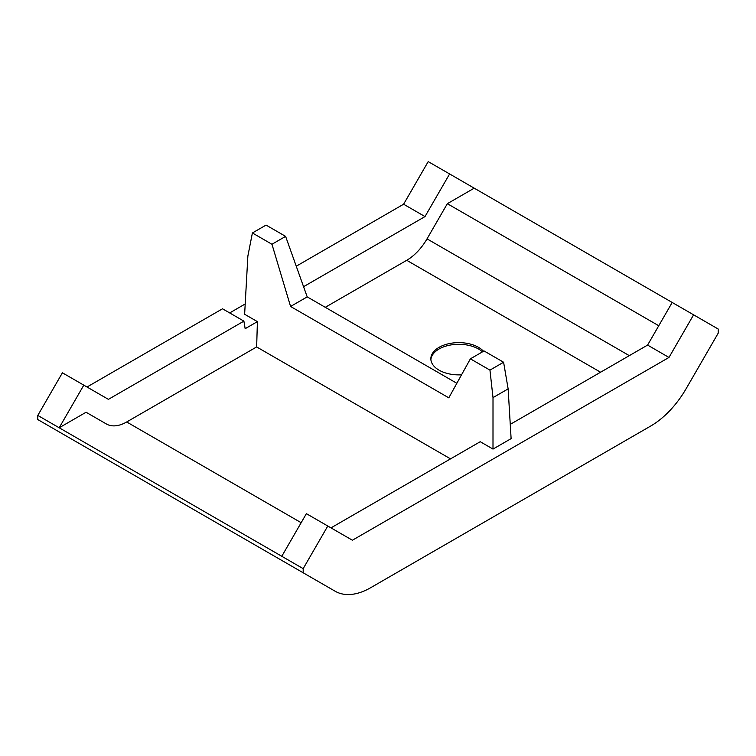 <?xml version="1.0" encoding="UTF-8"?>
<svg xmlns="http://www.w3.org/2000/svg" width="756" height="756" viewBox="0 0 756 756"><rect width="100%" height="100%" fill="white"/><g stroke="black" fill="none" stroke-linecap="round" stroke-linejoin="round"><path stroke-width="1.13" d="M489.954 370.119L503.6 362.237L508.136 388.877L511.113 438.622L492.997 449.083L493.007 397.618L489.954 370.119L470.393 358.826L448.799 397.826L290.578 306.473L271.962 244.264L285.607 236.382L266.046 225.09L252.4 232.971L247.864 256.076L244.632 314.26L257.399 321.631L256.653 346.938L126.696 421.971A40.616 23.455 120 0 1 106.388 423.984L86.071 412.256L59.195 427.773L37.8 415.422L37.8 419.571L335.135 591.23A71.083 41.041 120 0 0 370.676 587.705L650.708 426.034A71.083 41.041 120 0 0 686.24 388.518L718.2 333.179L718.2 329.03L672.197 302.466L647.59 345.086L510.262 424.371M271.962 244.264L252.4 232.971M325.278 307.314L406.719 260.3A40.616 23.455 120 0 0 427.027 238.858L447.344 203.685L474.22 188.168L449.612 173.956L425.004 216.575L303.562 286.694M693.592 314.827L668.984 357.446L352.4 540.228L306.388 513.664L281.78 556.284L59.195 427.773L83.803 385.154L108.41 399.357L243.895 321.139L245.161 328.699L257.399 321.631M330.996 527.868L480.24 441.712L492.997 449.083M668.984 357.446L647.59 345.086M461.547 374.796A27.925 16.122 180 0 1 430.854 358.75A27.925 16.122 180 0 1 452.088 343.101A27.925 16.122 180 0 1 483.5 351.256M450.519 458.864L256.653 346.938M244.991 304.092L229.682 312.927M425.004 216.575L403.6 204.224L296.248 266.206M243.895 321.139L222.5 308.788L87.016 387.006M449.612 173.956L428.208 161.604L403.6 204.224M83.803 385.154L62.408 372.803L37.8 415.422M672.197 302.466L474.22 188.168M327.792 526.015L303.184 568.635L281.78 556.284M303.184 568.635L303.184 572.783M658.76 325.741L447.344 203.685M106.388 423.984L86.071 412.256M430.892 359.582A27.925 16.122 180 0 1 451.767 344.802A27.925 16.122 180 0 1 482.451 351.861M285.607 236.382L307.201 296.881L456.851 383.283M503.6 362.237L484.038 350.945L470.393 358.826M508.136 388.877L493.007 397.618M307.201 296.881L290.578 306.473M600.585 372.226L406.719 260.3M301.171 522.708L126.696 421.971M629.304 355.641L427.027 238.858"/></g></svg>
